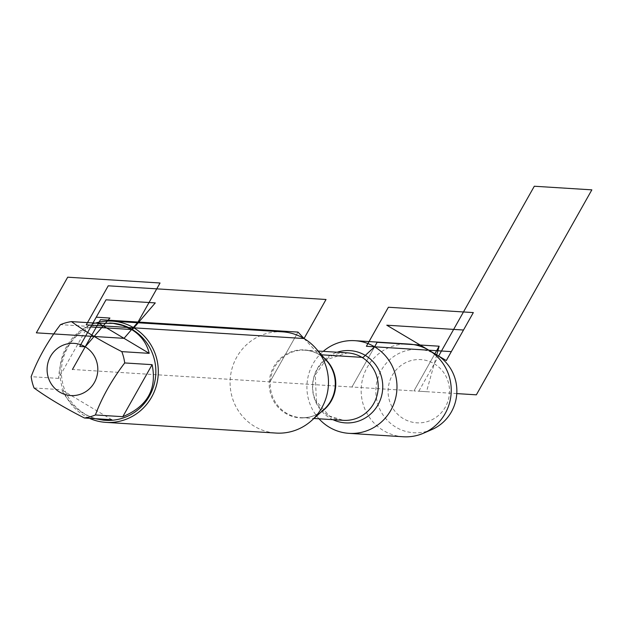 <?xml version="1.0" encoding="UTF-8"?>
<svg xmlns="http://www.w3.org/2000/svg" width="623" height="623" viewBox="0 0 623 623"><rect width="100%" height="100%" fill="white"/><g stroke="black" fill="none" stroke-linecap="round" stroke-linejoin="round"><path stroke-width="0.47" stroke-dasharray="3.12 2.34" d="M282.46 331.833A50.712 49.186 -86.4 0 0 230.191 379.368A50.712 49.186 -86.4 0 0 276.106 433.071M319.007 418.796A46.429 45.027 93.6 0 1 323.244 351.356M89.432 418.321A50.712 49.186 93.6 0 1 84.362 415.689A50.712 49.186 93.6 0 1 60.291 365.763A50.712 49.186 93.6 0 1 95.412 323.119M87.866 326.366C69.947 337.074 60.174 354.417 58.554 378.395L87.866 326.366L60.462 324.645M58.554 378.395L31.15 376.674M111.813 419.723L61.451 389.702C69.869 404.529 81.052 414.178 95 418.664M34.055 387.981L61.451 389.702M111.673 323.142A48.687 47.223 -86.4 0 0 61.49 368.777A48.687 47.223 -86.4 0 0 105.567 420.323M403.299 436.762A46.429 45.027 93.6 0 1 361.262 387.599A46.429 45.027 93.6 0 1 409.116 344.083M436.692 354.869A41.757 40.503 -86.4 0 0 381.338 370.218A41.757 40.503 -86.4 0 0 395.979 427.23A41.757 40.503 -86.4 0 0 432.004 429.512M434.262 363.785A31.672 30.714 93.6 0 1 434.075 418.633A31.672 30.714 93.6 0 1 388.09 391.221A31.672 30.714 93.6 0 1 434.262 363.785M304.032 338.53L319.116 354.658L321.413 354.799M436.739 354.892L426.514 391.696L413.96 390.909L434.605 354.277L413.96 390.909L351.948 387.015L374.602 346.809L351.948 387.015L72.447 369.462M298.004 332.09L269.961 381.868L298.004 332.09M456.776 393.596L418.812 391.213L438.608 356.083M318.151 351.037L305.13 350.219C313.673 350.85 320.938 354.487 326.911 361.138A34.063 33.035 -86.4 0 0 318.867 354.394A34.063 33.035 -86.4 0 0 273.692 366.869A34.063 33.035 -86.4 0 0 285.63 413.392A34.063 33.035 -86.4 0 0 323.874 409.56C317.115 415.409 309.452 418.111 300.893 417.659A33.79 32.77 93.6 0 1 286.518 413.205A33.79 32.77 93.6 0 1 271.659 374.213A33.79 32.77 93.6 0 1 305.13 350.219A33.79 32.77 93.6 0 1 324.482 358.334M321.11 412.037A33.79 32.77 93.6 0 1 300.893 417.659L313.914 418.477M328.96 415.868A33.79 32.77 -86.4 0 0 343.335 420.33L329.396 415.993L316.406 401.43L315.269 374.929L325.993 359.798L347.572 352.883A33.79 32.77 -86.4 0 0 314.101 376.876A33.79 32.77 -86.4 0 0 328.96 415.868M332.939 419.676A36.204 35.114 93.6 0 1 329.98 418.095A36.204 35.114 93.6 0 1 312.746 382.826A36.204 35.114 93.6 0 1 337.175 352.236"/><path stroke-width="0.93" d="M105.933 422.378L276.106 433.071A50.712 49.186 -86.4 0 0 311.477 420.665A50.712 49.186 -86.4 0 0 316.009 348.569A50.712 49.186 -86.4 0 0 304.032 338.53A50.712 49.186 -86.4 0 0 282.46 331.833L112.288 321.149A50.712 49.186 93.6 0 1 133.859 327.846A50.712 49.186 93.6 0 1 156.171 386.369A50.712 49.186 93.6 0 1 105.933 422.378A50.712 49.186 93.6 0 1 89.432 418.321M323.244 351.356A46.429 45.027 93.6 0 1 354.861 340.68A46.429 45.027 93.6 0 1 374.602 346.809A46.429 45.027 93.6 0 1 395.029 400.379A46.429 45.027 93.6 0 1 349.036 433.351A46.429 45.027 93.6 0 1 329.294 427.222A46.429 45.027 93.6 0 1 319.007 418.796M95.412 323.119A50.712 49.186 93.6 0 1 112.288 321.149M85.211 346.816A26.15 25.356 -86.4 0 0 47.566 364.502A26.15 25.356 -86.4 0 0 75.928 395.348A26.15 25.356 -86.4 0 0 97.336 374.423A26.15 25.356 -86.4 0 0 85.211 346.816L109.928 318.049L96.23 317.193L79.728 346.474L85.211 346.816M60.462 324.645C47.449 341.786 37.676 359.128 31.15 376.674A48.687 47.223 -86.4 0 0 34.055 387.981C47.597 397.786 64.379 407.792 84.409 418.002A48.687 47.223 -86.4 0 0 95.397 414.965C101.923 397.419 111.696 380.085 124.709 362.944A48.687 47.223 -86.4 0 0 121.804 351.629C101.783 341.42 84.993 331.413 71.45 321.608A48.687 47.223 -86.4 0 0 60.462 324.645M95 418.664L103.558 420.198L111.813 419.723L84.409 418.002M122.793 416.686C147.371 406.398 157.144 389.056 152.113 364.665L122.793 416.686L95.397 414.965M152.113 364.665L124.709 362.944M121.804 351.629L149.209 353.35C146.755 343.141 140.884 335.197 131.609 329.52L122.879 325.541L113.09 323.337L98.855 323.329L71.45 321.608M149.209 353.35L98.855 323.329M103.558 420.198L105.567 420.323A48.687 47.223 -86.4 0 0 153.795 385.754A48.687 47.223 -86.4 0 0 132.38 329.567A48.687 47.223 -86.4 0 0 111.673 323.142L109.664 323.018M354.861 340.68L409.116 344.083A46.429 45.027 93.6 0 1 428.811 350.181A46.429 45.027 93.6 0 1 428.865 350.212A46.429 45.027 93.6 0 1 451.145 393.277A46.429 45.027 93.6 0 1 423.601 433.172A46.429 45.027 93.6 0 1 403.299 436.762L349.036 433.351M423.601 433.172L432.004 429.512A41.757 40.503 -86.4 0 0 456.776 393.627A41.757 40.503 -86.4 0 0 436.739 354.892A41.757 40.503 -86.4 0 0 436.692 354.869L428.811 350.181M321.413 354.799L363.116 357.423L374.602 346.809L377.133 342.315L439.145 346.209L434.605 354.277L439.145 346.209L436.739 354.892M304.032 338.53L86.239 324.848L108.238 285.809L326.031 299.484L304.032 338.53L298.004 332.09L100.498 319.685L72.447 369.462M132.38 329.567L155.283 302.91L106.019 299.819L90.724 326.95L132.38 329.567M36.344 332.838L124.032 338.344L138.041 322.044L160.041 282.998L67.697 277.196L36.344 332.838M366.386 346.287L451.332 351.621L473.332 312.582L388.386 307.248L366.386 346.287M438.608 356.083L534.308 186.238L591.85 189.851L476.354 394.826L456.776 393.596M446.286 360.569L386.782 325.198L463.504 330.019L446.286 360.569L386.782 325.198M311.477 420.665L323.874 409.56A34.063 33.035 -86.4 0 0 326.911 361.138L316.009 348.569M324.482 358.334A33.79 32.77 93.6 0 1 321.11 412.037M313.914 418.477L343.335 420.33A33.79 32.77 -86.4 0 0 378.153 388.659A33.79 32.77 -86.4 0 0 347.572 352.883L318.151 351.037M337.175 352.236A36.204 35.114 93.6 0 1 382.686 388.947A36.204 35.114 93.6 0 1 332.939 419.676"/></g></svg>
